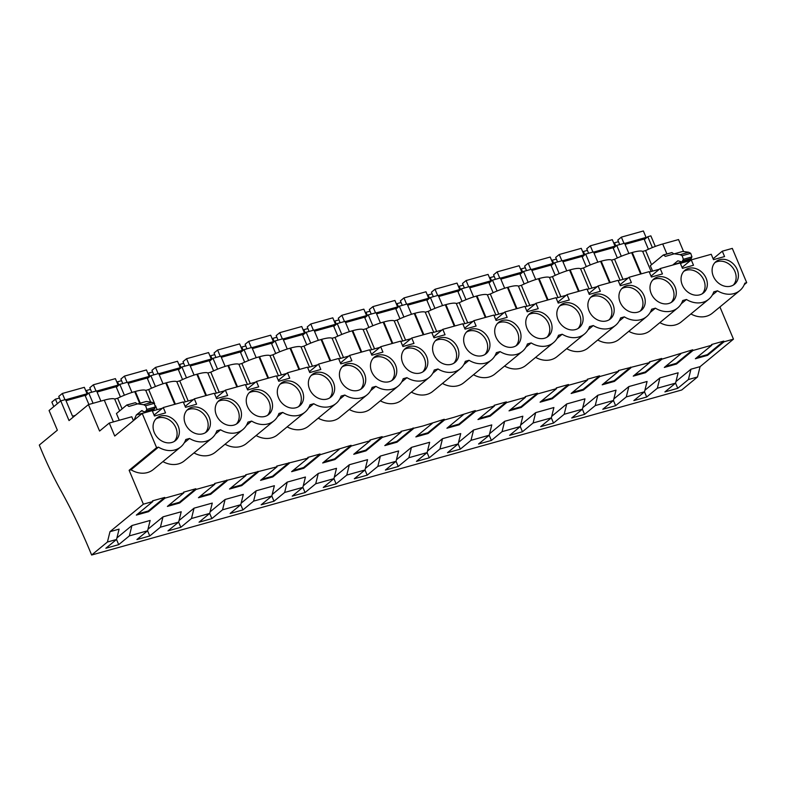 <?xml version="1.0" encoding="UTF-8"?>
<svg xmlns="http://www.w3.org/2000/svg" width="786" height="786" viewBox="0 0 786 786"><rect width="100%" height="100%" fill="white"/><g stroke="black" fill="none" stroke-linecap="round" stroke-linejoin="round"><path stroke-width="1.18" d="M681.167 263.123L690.452 260.53M683.466 251.274L678.534 239.553L662.706 243.984A22.519 4.372 157.2 0 0 645.611 250.577L651.535 264.695M687.308 260.412L687.681 261.306M700.08 366.649L733.466 339.149L724.053 341.782L723.768 341.104L711.546 344.523L711.831 345.201L692.997 350.468L692.712 349.79L661.94 359.153L661.655 358.475L649.423 361.894L649.708 362.572L618.366 370.579L618.651 371.257L599.826 376.523L599.541 375.846L587.309 379.265L587.594 379.943L568.769 385.209L568.484 384.531L556.252 387.95L556.537 388.628L537.712 393.894L537.428 393.216L525.195 396.635L525.48 397.313L506.656 402.579L506.371 401.901L494.139 405.321L494.423 405.998L475.599 411.265L475.304 410.587L453.954 417.317L444.532 419.95L444.247 419.272L422.897 426.002L400.968 431.376L401.253 432.054L391.841 434.687L382.418 437.321L382.134 436.643L369.911 440.062L370.196 440.74L351.362 446.006L351.077 445.328L320.305 454.691L320.02 454.013L307.798 457.432L308.083 458.11L276.731 466.118L277.026 466.796L245.674 474.803L245.959 475.481L214.617 483.488L214.902 484.166L196.078 489.432L195.793 488.754L183.56 492.174L183.845 492.851L165.021 498.118L164.736 497.44L152.504 500.859L152.789 501.547L143.376 504.18L109.981 531.68L107.427 542.016L116.534 539.471L105.864 548.255L118.706 544.659L129.366 535.875L147.591 530.786L136.921 539.56L149.762 535.973L160.423 527.19L178.648 522.091L167.988 530.874L180.819 527.288L191.489 518.505L209.705 513.405L199.045 522.189L211.876 518.603L222.546 509.819L240.762 504.72L230.101 513.504L242.933 509.918L253.603 501.134L271.818 496.035L261.158 504.818L273.99 501.232L284.66 492.449L302.875 487.349L292.215 496.133L305.056 492.547L315.717 483.763L333.932 478.664L323.272 487.448L336.113 483.862L346.773 475.078L364.989 469.979L354.329 478.762L367.17 475.176L377.83 466.393L396.046 461.294L385.386 470.077L398.227 466.491L408.887 457.707L427.103 452.608L416.442 461.392L429.284 457.806L439.944 449.022L449.052 446.468L458.169 443.923L447.499 452.707L460.341 449.12L471.001 440.337L480.108 437.782L489.226 435.238L478.556 444.021L491.397 440.435L502.058 431.652L511.175 429.097L520.283 426.552L509.613 435.336L522.454 431.75L533.114 422.966L542.232 420.412L551.34 417.867L540.67 426.651L553.511 423.065L564.181 414.281L573.289 411.726L582.397 409.182L571.736 417.965L584.568 414.379L595.238 405.596L604.346 403.041L613.453 400.496L602.793 409.28L615.625 405.694L626.295 396.91L635.402 394.356L644.51 391.811L633.85 400.595L646.682 397.009L657.351 388.225L666.459 385.671L675.567 383.126L664.907 391.909L677.748 388.313L688.408 379.54L690.963 369.204L700.08 366.649L697.516 376.985L681.727 389.994L91.628 555.024A360.302 192.256 -105.6 0 0 60.817 490.444A242.501 129.395 -105.6 0 1 39.3 445.063L57.358 430.188L49.076 410.508L60.758 400.88L65.523 399.553L72.518 416.177L75.309 415.401M655.298 246.431L650.857 235.859L647.792 236.714L652.36 247.57M713.118 258.751L722.305 251.186L732.306 248.396L746.7 282.646L744.833 283.166A22.882 18.835 50.5 0 1 739.803 290.574L712.332 313.201A22.882 18.835 -129.5 0 1 690.914 313.948M744.254 284.66L746.7 282.646M733.466 339.149L719.927 306.943M152.366 411.009L162.476 408.18M183.423 402.324L193.533 399.494M214.48 393.639L224.59 390.809M245.537 384.953L255.647 382.124M276.593 376.268L286.703 373.438M307.65 367.583L317.76 364.753M338.707 358.897L348.817 356.068M369.774 350.212L379.884 347.383M400.831 341.527L410.94 338.697M431.887 332.842L441.997 330.012M462.944 324.156L473.054 321.327M494.001 315.471L504.111 312.641M525.058 306.786L535.168 303.956M556.115 298.1L566.225 295.271M587.171 289.405L597.281 286.585M618.228 280.72L628.338 277.9M649.285 272.035L659.395 269.215M158.477 447.146A22.882 18.835 50.5 0 0 180.76 446.91L153.29 469.537A22.882 18.835 -129.5 0 1 131.007 469.773L158.477 447.146L156.601 447.666L142.207 413.416L114.736 436.043L109.274 423.055L131.773 416.767L133.414 420.657M652.596 271.111L650.317 265.697L663.364 254.949L671.922 252.552L673.907 253.917M674.359 253.79L682.867 251.402L674.25 253.819L680.155 254.664L682.16 255.715L683.378 259.301L681.894 261.935L677.876 260.795L672.875 264.911L682.277 261.826M682.808 251.422L688.713 252.267L690.717 253.318L691.935 256.904L690.452 259.537L681.894 261.935M680.705 264.194L681.433 262.524M645.611 250.577L642.673 251.402A22.519 4.372 157.2 0 0 632.258 252.493L631.649 252.67A22.519 4.372 157.2 0 0 614.554 259.262L611.616 260.087A22.519 4.372 157.2 0 0 601.202 261.178L600.592 261.355A22.519 4.372 157.2 0 0 583.487 267.957L580.559 268.773A22.519 4.372 157.2 0 0 570.145 269.863L569.536 270.04A22.519 4.372 157.2 0 0 552.43 276.643L549.502 277.458A22.519 4.372 157.2 0 0 539.088 278.549L538.469 278.725A22.519 4.372 157.2 0 0 521.373 285.328L518.446 286.143A22.519 4.372 157.2 0 0 508.031 287.244L507.412 287.411A22.519 4.372 157.2 0 0 490.317 294.013L487.389 294.829A22.519 4.372 157.2 0 0 476.974 295.929L476.355 296.096A22.519 4.372 157.2 0 0 459.26 302.698L456.322 303.514A22.519 4.372 157.2 0 0 445.908 304.614L445.298 304.781A22.519 4.372 157.2 0 0 428.203 311.384L425.265 312.199A22.519 4.372 157.2 0 0 414.851 313.3L414.242 313.467A22.519 4.372 157.2 0 0 397.146 320.069L394.208 320.885A22.519 4.372 157.2 0 0 383.794 321.985L383.185 322.152A22.519 4.372 157.2 0 0 366.089 328.754L363.152 329.57A22.519 4.372 157.2 0 0 352.737 330.67L352.128 330.837A22.519 4.372 157.2 0 0 335.033 337.44L332.095 338.255A22.519 4.372 157.2 0 0 321.68 339.356L321.071 339.523A22.519 4.372 157.2 0 0 303.976 346.125L301.038 346.94A22.519 4.372 157.2 0 0 290.624 348.041L290.014 348.208A22.519 4.372 157.2 0 0 272.919 354.81L269.981 355.626A22.519 4.372 157.2 0 0 259.567 356.726L258.958 356.893A22.519 4.372 157.2 0 0 241.862 363.496L238.924 364.311A22.519 4.372 157.2 0 0 228.51 365.411L227.901 365.578A22.519 4.372 157.2 0 0 210.795 372.181L207.868 372.996A22.519 4.372 157.2 0 0 197.453 374.097L196.844 374.264A22.519 4.372 157.2 0 0 179.739 380.866L176.811 381.682A22.519 4.372 157.2 0 0 166.396 382.782L165.787 382.949A22.519 4.372 157.2 0 0 148.682 389.551L145.754 390.377A22.519 4.372 157.2 0 0 135.339 391.467L134.72 391.634A22.519 4.372 157.2 0 0 117.625 398.237L114.697 399.062A22.519 4.372 157.2 0 0 104.283 400.153L88.445 404.584L69.03 420.569L60.758 400.88M651.132 271.524L642.673 251.402M688.408 379.54L697.516 376.985M116.918 537.909L131.93 525.539L150.146 520.45L147.591 530.786L149.762 535.973M178.648 522.091L181.202 511.765L162.987 516.854L147.974 529.224M211.876 518.603L209.695 513.415L212.269 503.079L194.044 508.169L179.031 520.538M242.933 509.918L240.752 504.73L243.326 494.394L225.101 499.483L210.088 511.853M271.818 496.035L274.383 485.709L256.157 490.798L241.145 503.168M305.056 492.547L302.875 487.359L305.44 477.023L287.214 482.113L272.202 494.482M336.113 483.862L333.932 478.674L336.496 468.338L318.281 473.427L303.258 485.797M367.17 475.176L364.989 469.989L367.553 459.653L349.338 464.742L334.325 477.112M398.227 466.491L396.046 461.303L398.61 450.958L380.395 456.057L365.382 468.427M427.103 452.608L429.667 442.272L411.451 447.372L396.439 459.741M458.169 443.923L460.724 433.587L442.508 438.686L427.496 451.056M491.397 440.435L489.216 435.248L491.781 424.902L473.565 430.001L458.552 442.371M522.454 431.75L520.273 426.562L522.837 416.216L504.622 421.316L489.609 433.685M553.511 423.065L551.33 417.877L553.894 407.531L535.679 412.63L520.666 425M582.397 409.182L584.951 398.846L566.735 403.945L551.723 416.315M613.453 400.496L616.018 390.161L597.792 395.26L582.78 407.629M646.682 397.009L644.5 391.811L647.075 381.475L628.849 386.574L613.837 398.934M677.748 388.313L675.567 383.126L678.131 372.79L659.906 377.889L644.893 390.249M690.963 369.204L675.95 381.564M724.053 341.782L707.606 355.331L695.374 358.75L711.831 345.201M692.997 350.468L676.55 364.016L664.317 367.435L680.774 353.887M661.94 359.153L645.493 372.702L633.261 376.121L649.708 362.572M630.883 367.838L614.436 381.387L602.204 384.806L618.651 371.257M599.826 376.523L583.379 390.072L571.147 393.491L587.594 379.943M568.769 385.209L552.312 398.757L540.09 402.177L556.537 388.628M537.712 393.894L521.256 407.443L509.033 410.862L525.48 397.313M506.656 402.579L490.199 416.128L477.976 419.547L494.423 405.998M475.599 411.265L459.142 424.813L446.92 428.232L463.367 414.684M444.532 419.95L428.085 433.499L415.863 436.918L432.31 423.369M413.475 428.635L397.028 442.184L384.806 445.603L401.253 432.054M382.418 437.321L365.971 450.869L353.739 454.288L370.196 440.74M351.362 446.006L334.915 459.555L322.682 462.974L339.139 449.425M320.305 454.691L303.858 468.24L291.626 471.659L308.083 458.11M289.248 463.376L272.801 476.925L260.569 480.344L277.026 466.796M258.191 472.062L241.744 485.61L229.512 489.039L245.959 475.481M227.134 480.747L210.687 494.306L198.455 497.725L214.902 484.166M196.078 489.432L179.63 502.991L167.398 506.41L183.845 492.851M165.021 498.118L148.564 511.676L136.342 515.095L152.789 501.547M109.981 531.68L119.089 529.135L116.534 539.471L118.706 544.659M681.226 303.789L686.453 299.486A22.882 18.835 50.5 0 0 708.746 299.26L681.275 321.887A22.882 18.835 -129.5 0 1 659.857 322.633M650.169 312.474L655.396 308.171A22.882 18.835 50.5 0 0 677.689 307.945L650.218 330.572A22.882 18.835 -129.5 0 1 628.8 331.319M619.113 321.16L624.339 316.856A22.882 18.835 50.5 0 0 646.632 316.63L619.162 339.257A22.882 18.835 -129.5 0 1 597.743 340.004M588.056 329.845L593.283 325.551A22.882 18.835 50.5 0 0 615.576 325.316L588.105 347.943A22.882 18.835 -129.5 0 1 566.686 348.689M556.999 338.53L562.226 334.237A22.882 18.835 50.5 0 0 584.509 334.001L557.038 356.628A22.882 18.835 -129.5 0 1 535.63 357.375M525.942 347.216L531.169 342.922A22.882 18.835 50.5 0 0 553.452 342.686L525.981 365.313A22.882 18.835 -129.5 0 1 504.573 366.06M494.885 355.901L500.102 351.607A22.882 18.835 50.5 0 0 522.395 351.371L494.925 373.998A22.882 18.835 -129.5 0 1 473.516 374.745M463.828 364.596L469.046 360.293A22.882 18.835 50.5 0 0 491.338 360.057L463.868 382.684A22.882 18.835 -129.5 0 1 442.459 383.43M432.772 373.281L437.989 368.978A22.882 18.835 50.5 0 0 460.282 368.742L432.811 391.369A22.882 18.835 -129.5 0 1 411.392 392.116M401.715 381.967L406.932 377.663A22.882 18.835 50.5 0 0 429.225 377.427L401.754 400.054A22.882 18.835 -129.5 0 1 380.336 400.801M370.658 390.652L375.875 386.348A22.882 18.835 50.5 0 0 398.168 386.113L370.697 408.74A22.882 18.835 -129.5 0 1 349.279 409.486M339.601 399.337L344.818 395.034A22.882 18.835 50.5 0 0 367.111 394.798L339.64 417.425A22.882 18.835 -129.5 0 1 318.222 418.172M308.534 408.022L313.761 403.719A22.882 18.835 50.5 0 0 336.054 403.483L308.584 426.11A22.882 18.835 -129.5 0 1 287.165 426.857M277.478 416.708L282.705 412.404A22.882 18.835 50.5 0 0 304.997 412.169L277.527 434.796A22.882 18.835 -129.5 0 1 256.108 435.542M246.421 425.393L251.648 421.09A22.882 18.835 50.5 0 0 273.941 420.854L246.47 443.481A22.882 18.835 -129.5 0 1 225.051 444.228M215.364 434.078L220.591 429.775A22.882 18.835 50.5 0 0 242.884 429.539L215.413 452.166A22.882 18.835 -129.5 0 1 193.995 452.913M184.307 442.764L189.534 438.46A22.882 18.835 50.5 0 0 211.827 438.224L184.346 460.851A22.882 18.835 -129.5 0 1 162.938 461.598M131.007 469.773L129.13 470.293L156.601 447.666M143.376 504.18L129.13 470.293M154.085 415.096L163.272 407.531L183.266 401.941L185.525 407.315L196.588 404.22L194.329 398.846L214.323 393.255L216.582 398.63L227.645 395.535L225.386 390.161L245.379 384.57L247.639 389.944L258.702 386.85L256.442 381.475L276.436 375.875L278.696 381.259L289.759 378.164L287.499 372.78L307.493 367.19L309.753 372.574L320.816 369.479L318.556 364.095L338.55 358.504L340.81 363.889L351.873 360.794L349.613 355.41L369.607 349.819L371.866 355.203L382.929 352.108L380.67 346.724L400.663 341.134L402.923 346.518L413.986 343.423L411.726 338.039L431.72 332.449L433.98 337.823L445.053 334.738L442.783 329.354L462.777 323.763L465.037 329.137L476.11 326.043L473.85 320.668L493.834 315.078L496.094 320.452L507.167 317.357L504.907 311.983L524.891 306.393L527.151 311.767L538.223 308.672L535.964 303.298L555.957 297.707L558.217 303.082L569.28 299.987L567.02 294.612L587.014 289.022L589.274 294.396L600.337 291.301L598.077 285.927L618.071 280.337L620.331 285.711L631.394 282.616L629.134 277.242L649.128 271.651L651.388 277.026L662.451 273.931L660.191 268.557L680.185 262.966L682.445 268.34L693.507 265.246L691.248 259.871L711.242 254.281L713.501 259.655L724.564 256.56L722.305 251.186M163.272 407.531L165.532 412.905L154.459 416L152.199 410.626L142.207 413.416M180.76 446.91A22.882 18.835 50.5 0 0 185.791 439.502L189.534 438.46M211.827 438.224A22.882 18.835 50.5 0 0 216.848 430.816L220.591 429.775M242.884 429.539A22.882 18.835 50.5 0 0 247.914 422.131L251.648 421.09M273.941 420.854A22.882 18.835 50.5 0 0 278.971 413.446L282.705 412.404M304.997 412.169A22.882 18.835 50.5 0 0 310.028 404.761L313.761 403.719M336.054 403.483A22.882 18.835 50.5 0 0 341.085 396.075L344.818 395.034M367.111 394.798A22.882 18.835 50.5 0 0 372.142 387.39L375.875 386.348M398.168 386.113A22.882 18.835 50.5 0 0 403.198 378.705L406.932 377.663M429.225 377.427A22.882 18.835 50.5 0 0 434.255 370.019L437.989 368.978M460.282 368.742A22.882 18.835 50.5 0 0 465.312 361.334L469.046 360.293M491.338 360.057A22.882 18.835 50.5 0 0 496.369 352.649L500.102 351.607M522.395 351.371A22.882 18.835 50.5 0 0 527.426 343.963L531.169 342.922M553.452 342.686A22.882 18.835 50.5 0 0 558.482 335.278L562.226 334.237M584.509 334.001A22.882 18.835 50.5 0 0 589.539 326.593L593.283 325.551M615.576 325.316A22.882 18.835 50.5 0 0 620.606 317.908L624.339 316.856M646.632 316.63A22.882 18.835 50.5 0 0 651.663 309.222L655.396 308.171M677.689 307.945A22.882 18.835 50.5 0 0 682.72 300.537L686.453 299.486M708.746 299.26A22.882 18.835 50.5 0 0 713.776 291.852L717.51 290.8A22.882 18.835 50.5 0 0 739.803 290.574M713.334 276.25A14.639 12.045 50.5 0 0 734.566 284.208A14.639 12.045 50.5 0 0 737.18 269.578A14.639 12.045 50.5 0 0 715.948 261.62A14.639 12.045 50.5 0 0 713.334 276.25M612.952 304.32A14.639 12.045 50.5 0 0 591.72 296.361A14.639 12.045 50.5 0 0 589.107 310.991A14.639 12.045 50.5 0 0 610.329 318.949A14.639 12.045 50.5 0 0 612.952 304.32M644.009 295.634A14.639 12.045 50.5 0 0 622.777 287.676A14.639 12.045 50.5 0 0 620.164 302.305A14.639 12.045 50.5 0 0 641.386 310.264A14.639 12.045 50.5 0 0 644.009 295.634M309.586 389.158A14.639 12.045 50.5 0 0 330.818 397.127A14.639 12.045 50.5 0 0 333.431 382.497A14.639 12.045 50.5 0 0 312.199 374.529A14.639 12.045 50.5 0 0 309.586 389.158M706.123 278.264A14.639 12.045 50.5 0 0 684.891 270.305A14.639 12.045 50.5 0 0 682.277 284.935A14.639 12.045 50.5 0 0 703.509 292.893A14.639 12.045 50.5 0 0 706.123 278.264M651.221 293.62A14.639 12.045 50.5 0 0 672.443 301.578A14.639 12.045 50.5 0 0 675.066 286.949A14.639 12.045 50.5 0 0 653.834 278.991A14.639 12.045 50.5 0 0 651.221 293.62M278.529 397.844A14.639 12.045 50.5 0 0 299.751 405.812A14.639 12.045 50.5 0 0 302.374 391.182A14.639 12.045 50.5 0 0 281.142 383.214A14.639 12.045 50.5 0 0 278.529 397.844M247.472 406.529A14.639 12.045 50.5 0 0 268.694 414.497A14.639 12.045 50.5 0 0 271.317 399.868A14.639 12.045 50.5 0 0 250.086 391.9A14.639 12.045 50.5 0 0 247.472 406.529M340.643 380.473A14.639 12.045 50.5 0 0 361.874 388.441A14.639 12.045 50.5 0 0 364.488 373.802A14.639 12.045 50.5 0 0 343.256 365.844A14.639 12.045 50.5 0 0 340.643 380.473M457.658 347.746A14.639 12.045 50.5 0 0 436.436 339.788A14.639 12.045 50.5 0 0 433.813 354.417A14.639 12.045 50.5 0 0 455.045 362.385A14.639 12.045 50.5 0 0 457.658 347.746M371.699 371.788A14.639 12.045 50.5 0 0 392.931 379.756A14.639 12.045 50.5 0 0 395.545 365.117A14.639 12.045 50.5 0 0 374.313 357.158A14.639 12.045 50.5 0 0 371.699 371.788M402.756 363.103A14.639 12.045 50.5 0 0 423.988 371.071A14.639 12.045 50.5 0 0 426.601 356.431A14.639 12.045 50.5 0 0 405.37 348.473A14.639 12.045 50.5 0 0 402.756 363.103M240.261 408.553A14.639 12.045 50.5 0 0 219.029 400.585A14.639 12.045 50.5 0 0 216.415 415.214A14.639 12.045 50.5 0 0 237.637 423.182A14.639 12.045 50.5 0 0 240.261 408.553M464.87 345.732A14.639 12.045 50.5 0 0 486.102 353.7A14.639 12.045 50.5 0 0 488.715 339.061A14.639 12.045 50.5 0 0 467.493 331.103A14.639 12.045 50.5 0 0 464.87 345.732M185.358 423.9A14.639 12.045 50.5 0 0 206.58 431.868A14.639 12.045 50.5 0 0 209.194 417.238A14.639 12.045 50.5 0 0 187.972 409.27A14.639 12.045 50.5 0 0 185.358 423.9M178.137 425.924A14.639 12.045 50.5 0 0 156.915 417.955A14.639 12.045 50.5 0 0 154.302 432.585A14.639 12.045 50.5 0 0 175.524 440.553A14.639 12.045 50.5 0 0 178.137 425.924M519.772 330.375A14.639 12.045 50.5 0 0 498.55 322.417A14.639 12.045 50.5 0 0 495.927 337.047A14.639 12.045 50.5 0 0 517.159 345.015A14.639 12.045 50.5 0 0 519.772 330.375M550.829 321.69A14.639 12.045 50.5 0 0 529.607 313.732A14.639 12.045 50.5 0 0 526.993 328.361A14.639 12.045 50.5 0 0 548.215 336.329A14.639 12.045 50.5 0 0 550.829 321.69M558.05 319.676A14.639 12.045 50.5 0 0 579.272 327.644A14.639 12.045 50.5 0 0 581.886 313.005A14.639 12.045 50.5 0 0 560.664 305.047A14.639 12.045 50.5 0 0 558.05 319.676M628.888 253.495L624.565 243.208L616.735 245.399L621.304 256.256M597.832 262.18L593.509 251.893L585.678 254.084L590.247 264.941M566.775 270.865L562.452 260.579L554.621 262.77L559.19 273.626M535.718 279.551L531.395 269.264L523.564 271.455L528.133 282.321M504.661 288.236L500.338 277.949L492.508 280.14L497.076 291.007M473.604 296.921L469.271 286.635L461.451 288.826L466.019 299.692M442.538 305.607L438.215 295.32L430.394 297.511L434.963 308.377M411.481 314.292L407.158 304.005L399.337 306.196L403.906 317.063M380.424 322.977L376.101 312.69L368.28 314.881L372.839 325.748M349.367 331.663L345.044 321.376L337.223 323.567L341.782 334.433M318.31 340.348L313.987 330.061L306.167 332.252L310.725 343.118M287.254 349.033L282.931 338.746L275.1 340.937L279.669 351.804M256.197 357.718L251.874 347.441L244.043 349.623L248.612 360.489M225.14 366.404L220.817 356.127L212.986 358.308L217.555 369.174M194.083 375.099L189.76 364.812L181.93 366.993L186.498 377.86M163.026 383.784L158.703 373.497L150.873 375.679L155.441 386.545M131.969 392.469L127.646 382.183L119.816 384.364L124.385 395.23M100.883 401.096L96.58 390.868L88.759 393.049L93.062 403.287M644.323 239.573L647.792 236.714M107.427 542.016L91.628 555.024M682.061 267.437L691.248 259.871M663.364 254.949L665.428 256.364L674.25 253.819M663.394 255.018L671.951 252.62M723.768 341.104L707.321 354.653L707.606 355.331M707.321 354.653L696.769 357.601M659.906 377.889L657.351 388.225M712.283 295.104L717.51 290.8M733.358 285.063A14.639 12.045 50.5 0 0 734.9 271.455A14.639 12.045 50.5 0 0 714.887 262.642M613.267 248.258L616.735 245.399M109.274 423.055L99.576 431.052L88.445 404.584M131.93 525.539L129.366 535.875M164.736 497.44L148.279 510.988L148.564 511.676M148.279 510.988L137.737 513.946M174.315 441.408A14.639 12.045 50.5 0 0 175.868 427.8A14.639 12.045 50.5 0 0 155.844 418.977M134.101 420.097L136.332 414.959L141.745 410.626M142.207 410.597L141.333 410.842L145.351 411.982L146.835 409.349L145.626 405.763L143.622 404.711L137.717 403.866L128.894 406.421L126.831 404.996L116.446 413.544L119.276 420.264M145.351 411.982L153.909 409.585L155.392 406.952L154.184 403.365L152.179 402.314L146.324 401.459L137.717 403.866M144.84 412.679L145.734 411.874M136.332 414.959L144.889 412.571M114.697 399.062L119.669 410.891M122.105 408.887L117.625 398.237M85.291 395.908L88.759 393.049M137.363 403.965L135.418 402.668L126.86 405.065M126.831 404.996L135.418 402.668M614.554 259.262L623.003 279.384M620.075 280.209L611.616 260.087M582.21 256.943L585.678 254.084M651.005 276.122L660.191 268.557M702.301 293.748A14.639 12.045 50.5 0 0 703.843 280.14A14.639 12.045 50.5 0 0 683.82 271.327M692.712 349.79L676.265 363.338L676.55 364.016M676.265 363.338L665.713 366.286M628.849 386.574L626.295 396.91M583.487 267.957L591.946 288.079M589.019 288.894L580.559 268.773M551.153 265.629L554.621 262.77M619.948 284.807L629.134 277.242M671.234 302.433A14.639 12.045 50.5 0 0 672.787 288.826A14.639 12.045 50.5 0 0 652.763 280.012M661.655 358.475L645.208 372.024L645.493 372.702M645.208 372.024L634.656 374.971M615.625 405.694L613.444 400.496M597.792 395.26L595.238 405.596M552.43 276.643L560.89 296.764M557.962 297.58L549.502 277.458M520.096 274.314L523.564 271.455M588.891 293.492L598.077 285.927M640.177 311.118A14.639 12.045 50.5 0 0 641.73 297.511A14.639 12.045 50.5 0 0 621.706 288.698M630.598 367.16L614.151 380.709L614.436 381.387M614.151 380.709L603.599 383.656M584.568 414.379L582.387 409.192M566.735 403.945L564.181 414.281M521.373 285.328L529.833 305.449M526.895 306.265L518.446 286.143M489.039 282.999L492.508 280.14M557.834 302.178L567.02 294.612M609.121 319.804A14.639 12.045 50.5 0 0 610.673 306.196A14.639 12.045 50.5 0 0 590.65 297.383M599.541 375.846L583.094 389.394L583.379 390.072M583.094 389.394L572.542 392.342M535.679 412.63L533.114 422.966M490.317 294.013L498.776 314.135M495.838 314.95L487.389 294.829M457.983 291.685L461.451 288.826M526.777 310.863L535.964 303.298M578.064 328.489A14.639 12.045 50.5 0 0 579.616 314.881A14.639 12.045 50.5 0 0 559.593 306.068M568.484 384.531L552.027 398.08L552.312 398.757M552.027 398.08L541.485 401.027M504.622 421.316L502.058 431.652M459.26 302.698L467.719 322.82M464.781 323.635L456.322 303.514M426.926 300.37L430.394 297.511M495.72 319.548L504.907 311.983M547.007 337.174A14.639 12.045 50.5 0 0 548.559 323.567A14.639 12.045 50.5 0 0 528.536 314.754M537.428 393.216L520.971 406.765L521.256 407.443M520.971 406.765L510.428 409.712M473.565 430.001L471.001 440.337M428.203 311.384L436.662 331.505M433.725 332.321L425.265 312.199M395.869 309.055L399.337 306.196M464.664 328.234L473.85 320.668M515.95 345.86A14.639 12.045 50.5 0 0 517.502 332.252A14.639 12.045 50.5 0 0 497.479 323.439M506.371 401.901L489.914 415.45L490.199 416.128M489.914 415.45L479.372 418.398M460.341 449.12L458.159 443.933M442.508 438.686L439.944 449.022M397.146 320.069L405.605 340.191M402.668 341.006L394.208 320.885M364.812 317.74L368.28 314.881M433.607 336.919L442.783 329.354M484.893 354.545A14.639 12.045 50.5 0 0 486.436 340.937A14.639 12.045 50.5 0 0 466.422 332.124M475.304 410.587L458.857 424.135L459.142 424.813M458.857 424.135L448.315 427.083M429.284 457.806L427.103 452.618M411.451 447.372L408.887 457.707M366.089 328.754L374.549 348.876M371.611 349.691L363.152 329.57M333.755 326.426L337.223 323.567M402.54 345.604L411.726 338.039M453.836 363.23A14.639 12.045 50.5 0 0 455.379 349.623A14.639 12.045 50.5 0 0 435.365 340.81M444.247 419.272L427.8 432.821L428.085 433.499M427.8 432.821L417.258 435.768M380.395 456.057L377.83 466.393M335.033 337.44L343.492 357.561M340.554 358.377L332.095 338.255M302.698 335.111L306.167 332.252M371.483 354.299L380.67 346.724M422.78 371.916A14.639 12.045 50.5 0 0 424.322 358.308A14.639 12.045 50.5 0 0 404.309 349.495M413.19 427.957L396.743 441.506L397.028 442.184M396.743 441.506L386.191 444.454M349.338 464.742L346.773 475.078M303.976 346.125L312.435 366.247M309.497 367.062L301.038 346.94M271.632 343.796L275.1 340.937M340.426 362.985L349.613 355.41M391.723 380.611A14.639 12.045 50.5 0 0 393.265 366.993A14.639 12.045 50.5 0 0 373.252 358.18M382.134 436.643L365.687 450.191L365.971 450.869M365.687 450.191L355.134 453.139M318.281 473.427L315.717 483.763M272.919 354.81L281.378 374.932M278.44 375.747L269.981 355.626M240.575 352.482L244.043 349.623M309.37 371.67L318.556 364.095M360.666 389.296A14.639 12.045 50.5 0 0 362.208 375.679A14.639 12.045 50.5 0 0 342.195 366.865M351.077 445.328L334.63 458.877L334.915 459.555M334.63 458.877L324.078 461.834M287.214 482.113L284.66 492.449M241.862 363.496L250.312 383.617M247.384 384.433L238.924 364.311M209.518 361.167L212.986 358.308M278.313 380.355L287.499 372.78M329.609 397.981A14.639 12.045 50.5 0 0 331.152 384.364A14.639 12.045 50.5 0 0 311.128 375.551M320.02 454.013L303.573 467.562L303.858 468.24M303.573 467.562L293.021 470.519M273.99 501.232L271.818 496.045M256.157 490.798L253.603 501.134M210.795 372.181L219.255 392.302M216.327 393.118L207.868 372.996M178.461 369.852L181.93 366.993M247.256 389.041L256.442 381.475M298.552 406.667A14.639 12.045 50.5 0 0 300.095 393.049A14.639 12.045 50.5 0 0 280.071 384.236M288.963 462.699L272.516 476.247L272.801 476.925M272.516 476.247L261.964 479.205M225.101 499.483L222.546 509.819M179.739 380.866L188.198 400.988M185.27 401.803L176.811 381.682M147.404 378.538L150.873 375.679M216.199 397.726L225.386 390.161M267.486 415.352A14.639 12.045 50.5 0 0 269.038 401.734A14.639 12.045 50.5 0 0 249.015 392.921M257.906 471.384L241.459 484.933L241.744 485.61M241.459 484.933L230.907 487.89M194.044 508.169L191.489 518.505M148.682 389.551L154.655 403.768M155.481 405.714L157.141 409.673M154.213 410.498L153.84 409.604M150.47 401.597L145.754 390.377M116.348 387.223L119.816 384.364M185.142 406.411L194.329 398.846M236.429 424.037A14.639 12.045 50.5 0 0 237.981 410.42A14.639 12.045 50.5 0 0 217.958 401.607M226.849 480.069L210.402 493.618L210.687 494.306M210.402 493.618L199.85 496.575M180.819 527.288L178.638 522.101M162.987 516.854L160.423 527.19M205.372 432.722A14.639 12.045 50.5 0 0 206.924 419.115A14.639 12.045 50.5 0 0 186.901 410.292M195.793 488.754L179.336 502.303L179.63 502.991M179.336 502.303L168.794 505.26M648.411 249.27L644.107 239.052L646.082 237.431L643.37 230.976L621.362 237.136L617.816 240.054L619.604 244.466A3.753 2.004 74.4 0 1 619.653 244.584M615.88 246.106L614.456 242.825L613.856 243.316M623.986 243.375L621.362 237.136M646.082 237.431L624.654 243.424M644.107 239.052L625.057 244.377M618.484 241.695L614.456 242.825M617.344 257.955L613.051 247.737L615.025 246.116L612.314 239.661L590.306 245.821L586.759 248.74L588.547 253.151A3.753 2.004 74.4 0 1 588.596 253.269M584.813 254.792L583.399 251.51L582.799 252.001M592.929 252.06L590.306 245.821M615.025 246.116L593.597 252.11M613.051 247.737L594 253.063M587.427 250.38L583.399 251.51M586.287 266.641L581.994 256.423L583.969 254.802L581.257 248.347L559.249 254.507L555.702 257.425L557.49 261.836A3.753 2.004 74.4 0 1 557.539 261.954M553.757 263.477L552.342 260.195L551.743 260.687M561.872 260.746L559.249 254.507M583.969 254.802L562.54 260.795M581.994 256.423L562.943 261.748M556.37 259.075L552.342 260.195M555.23 275.326L550.937 265.108L552.912 263.487L550.2 257.032L528.192 263.192L524.645 266.12L526.433 270.522A3.753 2.004 74.4 0 1 526.482 270.639M522.7 272.162L521.285 268.881L520.676 269.382M530.815 269.431L528.192 263.192M552.912 263.487L531.483 269.48M550.937 265.108L531.886 270.443M525.313 267.761L521.285 268.881M524.174 284.011L519.88 273.793L521.855 272.172L519.143 265.717L497.135 271.877L493.579 274.805L495.377 279.207A3.753 2.004 74.4 0 1 495.426 279.325M491.643 280.848L490.218 277.566L489.619 278.067M499.758 278.116L497.135 271.877M521.855 272.172L500.427 278.165M519.88 273.793L500.829 279.128M494.256 276.446L490.218 277.566M493.117 292.697L488.823 282.479L490.798 280.857L488.086 274.402L466.078 280.563L462.522 283.491L464.32 287.892A3.753 2.004 74.4 0 1 464.359 288.01M460.586 289.533L459.162 286.251L458.562 286.752M468.702 286.802L466.078 280.563M490.798 280.857L469.36 286.851M488.823 282.479L469.773 287.814M463.19 285.131L459.162 286.251M462.06 301.382L457.766 291.164L459.741 289.543L457.03 283.088L435.022 289.248L431.465 292.176L433.263 296.577A3.753 2.004 74.4 0 1 433.302 296.695M429.529 298.218L428.105 294.937L427.505 295.438M437.645 295.487L435.022 289.248M459.741 289.543L438.303 295.536M457.766 291.164L438.716 296.499M432.133 293.817L428.105 294.937M431.003 310.067L426.71 299.849L428.684 298.228L425.973 291.773L403.965 297.933L400.408 300.861L402.206 305.263A3.753 2.004 74.4 0 1 402.245 305.381M398.473 306.904L397.048 303.622L396.449 304.123M406.588 304.172L403.965 297.933M428.684 298.228L407.246 304.221M426.71 299.849L407.649 305.184M401.076 302.502L397.048 303.622M399.946 318.752L395.653 308.534L397.628 306.913L394.916 300.458L372.908 306.619L369.351 309.546L371.149 313.948A3.753 2.004 74.4 0 1 371.189 314.066M367.416 315.589L365.991 312.307L365.392 312.808M375.521 312.857L372.908 306.619M397.628 306.913L376.189 312.907M395.653 308.534L376.592 313.869M370.019 311.187L365.991 312.307M368.889 327.438L364.596 317.22L366.571 315.599L363.859 309.153L341.841 315.304L338.294 318.232L340.092 322.633A3.753 2.004 74.4 0 1 340.132 322.751M336.359 324.284L334.934 320.993L334.335 321.494M344.465 321.543L341.841 315.304M366.571 315.599L345.133 321.592M364.596 317.22L345.535 322.555M338.963 319.873L334.934 320.993M337.833 336.123L333.539 325.905L335.504 324.284L332.802 317.839L310.784 323.989L307.238 326.917L309.036 331.319A3.753 2.004 74.4 0 1 309.075 331.437M305.302 332.969L303.877 329.678L303.278 330.179M313.408 330.228L310.784 323.989M335.504 324.284L314.076 330.277M333.539 325.905L314.479 331.24M307.906 328.558L303.877 329.678M306.776 344.808L302.472 334.59L304.447 332.969L301.736 326.524L279.728 332.675L276.181 335.602L277.979 340.004A3.753 2.004 74.4 0 1 278.018 340.122M274.245 341.655L272.821 338.363L272.221 338.864M282.351 338.913L279.728 332.675M304.447 332.969L283.019 338.963M302.472 334.59L283.422 339.925M276.849 337.243L272.821 338.363M275.719 353.494L271.416 343.276L273.39 341.655L270.679 335.209L248.671 341.36L245.124 344.288L246.922 348.689A3.753 2.004 74.4 0 1 246.961 348.807M243.188 350.34L241.764 347.058L241.164 347.55M251.294 347.599L248.671 341.36M273.39 341.655L251.962 347.648M271.416 343.276L252.365 348.611M245.792 345.928L241.764 347.058M244.652 362.179L240.359 351.961L242.334 350.34L239.622 343.895L217.614 350.045L214.067 352.973L215.855 357.375A3.753 2.004 74.4 0 1 215.904 357.492M212.122 359.025L210.707 355.744L210.108 356.235M220.237 356.284L217.614 350.045M242.334 350.34L220.905 356.333M240.359 351.961L221.308 357.296M214.735 354.614L210.707 355.744M213.596 370.874L209.302 360.656L211.277 359.025L208.565 352.58L186.557 358.73L183.01 361.658L184.798 366.06A3.753 2.004 74.4 0 1 184.848 366.178M181.065 367.71L179.65 364.429L179.051 364.92M189.18 364.969L186.557 358.73M211.277 359.025L189.848 365.018M209.302 360.656L190.251 365.981M183.678 363.299L179.65 364.429M182.539 379.559L178.245 369.341L180.22 367.71L177.508 361.265L155.5 367.416L151.953 370.344L153.742 374.745A3.753 2.004 74.4 0 1 153.791 374.863M150.008 376.396L148.593 373.114L147.984 373.605M158.124 373.655L155.5 367.416M180.22 367.71L158.792 373.704M178.245 369.341L159.194 374.667M152.622 371.984L148.593 373.114M151.482 388.245L147.188 378.027L149.163 376.396L146.451 369.951L124.443 376.101L120.887 379.029L122.685 383.43A3.753 2.004 74.4 0 1 122.734 383.548M118.951 385.081L117.527 381.8L116.927 382.291M127.067 382.34L124.443 376.101M149.163 376.396L127.735 382.389M147.188 378.027L128.138 383.352M121.565 380.67L117.527 381.8M120.425 396.93L116.132 386.712L118.106 385.081L115.395 378.636L93.387 384.786L89.83 387.714L91.628 392.116A3.753 2.004 74.4 0 1 91.677 392.234M87.894 393.766L86.47 390.485L85.871 390.976M96.01 391.025L93.387 384.786M118.106 385.081L96.678 391.074M116.132 386.712L97.081 392.037M90.508 389.355L86.47 390.485M88.887 404.456L85.075 395.397L87.049 393.766L84.338 387.321L62.33 393.472L58.773 396.399L60.571 400.801A3.753 2.004 74.4 0 1 60.64 400.988M57.378 403.67A3.753 2.004 74.4 0 1 57.29 403.503L55.413 399.17L51.866 402.088L53.772 406.637M64.953 399.71L62.33 393.472M87.049 393.766L65.611 399.76M85.075 395.397L66.024 400.722M59.441 398.04L55.413 399.17M662.706 243.984L666.901 253.957M682.867 260.824L691.425 258.427M683.378 259.301L691.935 256.904M682.16 255.715L690.717 253.318M680.155 254.664L688.713 252.267M113.42 421.905L104.283 400.153M146.334 410.872L154.891 408.474M146.835 409.349L155.392 406.952M145.626 405.763L154.184 403.365M143.622 404.711L152.179 402.314M137.825 403.837L146.275 401.469M631.649 252.67L640.629 274.029M632.258 252.493L641.238 273.862M600.592 261.355L609.572 282.714M601.202 261.178L610.182 282.547M569.536 270.04L578.516 291.4M570.145 269.863L579.125 291.233M538.469 278.725L547.449 300.085M539.088 278.549L548.068 299.918M507.412 287.411L516.392 308.77M508.031 287.244L517.011 308.603M476.355 296.096L485.335 317.456M476.974 295.929L485.954 317.289M445.298 304.781L454.279 326.141M445.908 304.614L454.888 325.974M414.242 313.467L423.222 334.826M414.851 313.3L423.831 334.659M383.185 322.152L392.165 343.511M383.794 321.985L392.774 343.344M352.128 330.837L361.108 352.197M352.737 330.67L361.717 352.03M321.071 339.523L330.051 360.882M321.68 339.356L330.66 360.715M290.014 348.208L298.994 369.567M290.624 348.041L299.604 369.4M258.958 356.893L267.938 378.253M259.567 356.726L268.547 378.086M227.901 365.578L236.881 386.938M228.51 365.411L237.49 386.771M196.844 374.264L205.824 395.623M197.453 374.097L206.433 395.456M165.787 382.949L174.757 404.318M166.396 382.782L175.376 404.142M134.72 391.634L139.643 403.326M135.339 391.467L140.252 403.159"/></g></svg>

